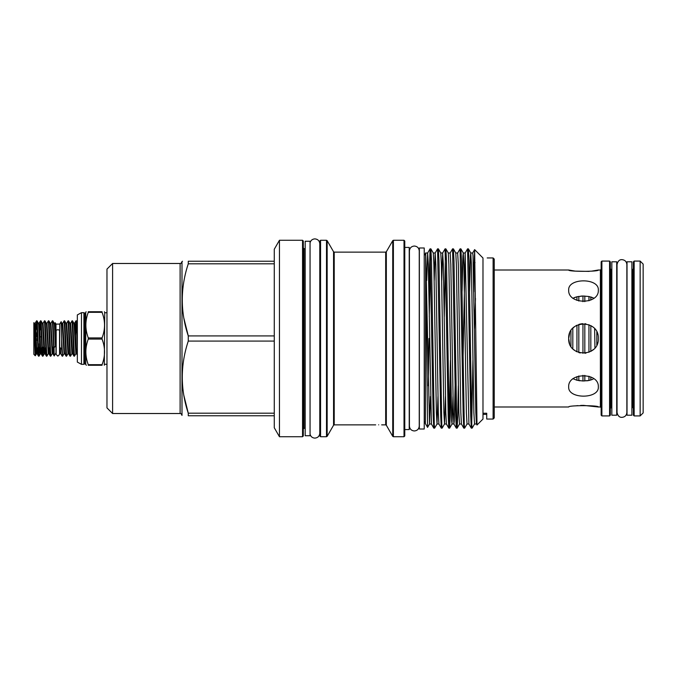 <?xml version="1.0" encoding="UTF-8"?>
<svg xmlns="http://www.w3.org/2000/svg" width="677" height="677" viewBox="0 0 677 677"><rect width="100%" height="100%" fill="white"/><g stroke="black" fill="none" stroke-linecap="round" stroke-linejoin="round"><path stroke-width="1.02" d="M56.166 330.621A1.684 0.838 0 0 1 57.858 329.792A1.684 0.838 0 0 1 59.542 330.621L59.542 354.443L57.858 356.127L56.166 354.443L56.166 330.621M627.02 338.5L627.02 415.213L631.895 415.213L631.895 261.787L627.02 261.787L627.02 338.5M611.83 338.5L611.83 415.213L616.705 415.213L616.705 261.787L611.83 261.787L611.83 338.5M305.175 241.257L305.175 435.743L310.058 435.743L310.058 241.257L305.175 241.257M77.339 347.995L76.323 323.166L75.951 320.83L75.282 331.104M74.411 356.204L73.7 353.834L72.058 320.796L72.777 323.166L74.411 356.204L75.849 353.766L76.535 353.766L77.339 355.154M70.476 356.204L69.765 353.834L68.123 320.796L68.834 323.166L70.476 356.204L71.914 353.766L72.591 353.766L73.988 356.17M66.541 356.204L65.821 353.834L64.18 320.796L64.899 323.166L66.541 356.204L67.971 353.766L68.656 353.766L70.044 356.17M75.494 335.792L76.188 321.583M75.993 320.796L76.713 323.166L77.339 337.552M72.058 320.796L70.62 323.234L72.591 353.766M68.123 320.796L66.684 323.234L68.656 353.766M64.18 320.796L62.749 323.234L64.433 351.752L64.713 353.766L66.109 356.17M60.253 353.03L60.253 347.766L60.778 353.766L59.728 352.903L59.728 324.097L55.979 324.097L55.192 322.726L55.463 346.37L54.075 347.606L54.185 355.984L55.979 352.903L55.979 324.097M60.253 347.766L61.641 349.222L61.641 339.253L61.158 321.668L59.728 324.097M54.075 354.773L52.366 320.796L53.077 323.166L54.075 347.606M50.783 356.204L50.064 353.834L48.422 320.796L49.142 323.166L50.783 356.204L52.214 353.766L52.899 353.766L53.551 347.166M46.84 356.204L46.129 353.834L44.487 320.796L45.207 323.166L46.84 356.204L48.279 353.766L48.964 353.766L49.616 347.166M42.905 356.204L42.194 353.834L40.552 320.796L41.263 323.166L42.575 353.834L42.947 356.17L43.573 347.166M43.184 347.166L42.71 355.417M38.97 356.204L38.251 353.834L36.609 320.796L37.328 323.166L38.64 353.834L39.012 356.17L39.63 347.166M39.241 347.166L38.775 355.417M52.366 320.796L50.927 323.234L52.62 351.752L52.899 353.766L54.185 355.984M48.422 320.796L46.992 323.234L48.685 351.752L48.964 353.766L50.352 356.17M44.487 320.796L43.057 323.234L44.741 351.752L45.02 353.766L45.672 347.166M40.273 329.834L40.738 321.583M40.552 320.796L39.884 329.834M36.609 320.796L35.949 329.792M35.695 347.445L35.28 355.763L34.662 338.5C34.4 325.078 34.129 320.356 33.85 324.317M35.28 355.763L33.85 354.333L33.85 322.667L34.772 325.248L36.084 351.752L36.465 353.766L37.142 353.766L37.802 347.166M36.389 332.847L36.389 336.816M40.087 336.816L41.475 336.816M88.272 339.084L88.272 337.916L102.049 337.916L102.049 339.084L88.272 339.084C85.082 347.597 85.082 356.127 88.272 364.675L102.049 364.675C105.35 356.161 105.35 347.631 102.049 339.084M106.974 312.715L104.723 312.715L104.317 365.267M102.049 364.675L102.049 365.267C105.35 365.267 105.35 365.267 102.049 365.267L88.272 365.267C85.09 365.267 85.09 365.267 88.272 365.267L88.272 364.675M84.997 313.18L84.608 363.82L84.997 313.18L85.725 312.622L85.725 364.378L86.351 365.267M84.608 363.82L83.906 364.328L83.906 312.672L81.46 312.672L77.339 314.923L77.339 362.077L81.46 364.328L81.46 312.672M419.359 338.5L419.359 429.015L424.234 429.015L424.234 247.985L419.359 247.985L419.359 338.5M112.594 413.52L106.974 407.892L106.974 269.107L112.594 263.48L112.594 413.52L180.116 413.52L180.116 263.48C180.742 263.768 181.368 263.141 181.995 261.601L182.477 261.229M404.017 240.276L404.77 241.029L404.77 435.971L404.017 436.724L404.017 240.276L393.388 240.276L393.388 436.724L392.736 436.343L392.736 240.657L393.388 240.276M302.551 240.276L303.304 241.029L303.304 338.5L303.304 247.968L304.049 248.721L304.049 428.279L303.304 429.032L303.304 338.5L303.304 435.971L302.551 436.724L302.551 240.276L279.449 240.276L279.449 436.724L274.27 427.754L274.27 249.246L279.449 240.276M319.806 435.971L319.806 241.029L320.56 240.276L320.56 436.724L319.806 435.971M180.116 413.52C180.742 413.232 181.368 413.859 181.995 415.399L181.995 261.601M183.856 395.461L188.274 413.19L188.274 415.771C180.294 415.771 180.294 415.771 188.274 415.771C180.294 415.771 180.294 415.771 188.274 415.771L274.27 415.771M274.27 413.19L188.274 413.19C180.294 389.25 180.294 365.208 188.274 341.081L274.27 341.081M274.27 335.919L188.274 335.919L188.274 341.081M404.77 429.573L409.23 429.573L409.23 247.427L404.77 247.427M476.777 421.06L476.422 423.997L474.535 423.997L472.123 428.152L471.793 424.987L468.992 260.857L468.399 248.874L467.579 248.848L470.71 416.143L471.302 428.126L472.123 428.152M471.725 423.574L472.927 360.359M471.302 428.126L468.916 423.997L467.028 423.997L464.617 428.152L464.287 424.987L461.494 260.857L460.893 248.874L460.081 248.848L463.203 416.143L463.796 428.126L464.617 428.152M458.329 385.805L457.745 416.143L457.144 428.126L456.789 424.987L453.988 260.857L453.395 248.874L452.574 248.848L455.706 416.143L456.298 428.126L457.119 428.152M450.823 385.805L450.239 416.143L449.646 428.126L449.283 424.987L446.49 260.857L445.889 248.874L445.077 248.848L448.199 416.143L448.792 428.126L449.613 428.152M449.223 423.574L450.417 360.359M445.466 396.544L444.527 423.997L442.115 428.152L441.785 424.987L438.984 260.857L438.391 248.874L437.57 248.848L440.702 416.143L441.294 428.126L442.115 428.152M437.968 396.544L437.02 423.997L434.609 428.152L434.279 424.987L431.486 260.857L430.885 248.874L430.073 248.848L433.195 416.143L433.788 428.126L434.609 428.152M473.875 291.195L473.883 291.77M468.916 423.997L465.167 253.003L467.579 248.848M463.796 428.126L461.418 423.997L460.825 412.564L458.321 264.436L457.66 253.003L460.081 248.848M455.113 385.805L454.259 421.28L453.912 423.997L453.319 412.564L450.823 264.436L450.163 253.003L452.574 248.848M445.466 253.426L444.273 316.641M448.792 428.126L446.414 423.997L445.821 412.564L443.317 264.436L442.656 253.003L445.077 248.848M441.294 428.126L438.908 423.997L438.315 412.564L435.819 264.436L435.159 253.003L437.57 248.848M430.462 253.426L429.269 316.641M428.863 291.195L430.073 248.848M493.11 257.945L493.11 419.055L494.235 417.929L494.235 259.071L493.11 257.945L487.203 257.945M378.663 424.817C382.53 424.877 382.53 424.877 378.663 424.817C374.787 424.877 374.787 424.877 378.663 424.817M427.559 427.365L425.359 423.557L425.698 252.885L429.523 423.997L427.576 427.365L425.63 253.274M493.11 419.055L486.729 419.055L486.729 413.249L482.98 413.249L482.98 258.005L474.628 249.618L474.23 262.473M482.98 413.249L482.98 419.055L477.006 425.004L474.645 249.61M474.442 328.54L475.474 298.455M474.222 262.617L473.883 290.577M598.324 386.931C599.247 399.21 567.775 399.21 568.688 386.931C567.766 372.189 599.23 372.155 598.324 386.931M494.235 406.995L568.688 406.995C567.766 405.235 599.23 405.235 598.324 406.995L583.515 405.371M583.472 405.371L580.604 405.438M577.828 405.616L575.222 405.887M569.67 333.194L568.688 338.5C567.766 319.409 599.23 319.358 598.324 338.5C599.247 357.617 567.775 357.617 568.688 338.5L569.552 343.476M574.578 350.322L573.571 349.493M575.932 351.236L576.939 351.786L576.939 325.214L575.941 325.764M580.468 323.995L578.818 324.444L578.818 352.556L580.265 352.954M574.587 326.669L573.021 328.032M573.165 298.159L575.45 297.186M580.824 296.128L582.948 296.01L576.939 296.754L572.818 298.354M590.894 296.983L593.847 298.159L588.948 296.509L582.948 296.01L582.948 301.68M591.732 271.122L598.324 270.005C599.247 271.765 567.775 271.765 568.688 270.005L575.264 271.122L589.168 271.392M598.324 290.069C599.247 304.828 567.775 304.828 568.688 290.069C567.766 277.807 599.23 277.782 598.324 290.069M585.935 323.885L584.818 323.741L584.818 353.259L585.952 353.115M590.987 351.295L593.551 349.4M597.766 334.463L596.826 332.001L596.826 344.999L597.723 342.68M568.917 341.056L569.67 343.806M572.818 378.646L576.939 380.246L582.948 380.99L588.948 380.491L593.018 379.247M601.142 415.17L601.142 261.83L601.887 261.077L601.887 415.923L601.142 415.17M609.579 261.077L609.579 415.923L610.324 415.17L610.324 261.83L609.579 261.077L601.887 261.077M633.401 415.17L633.401 261.83L634.146 261.077L634.146 415.923L633.401 415.17M640.146 261.077L643.15 264.081L643.15 412.919L640.146 415.923L640.146 261.077L634.146 261.077M633.401 268.769L632.648 269.514L632.648 407.486L633.401 408.231L633.401 338.5M611.83 407.486L610.324 408.231L610.324 338.5M572.818 328.243L572.818 348.757M592.502 326.729L590.826 325.612L590.826 351.388M594.948 347.919L594.634 328.717M570.939 346.353L570.939 330.647M576.939 300.376L576.939 296.754M576.939 380.246L576.939 376.624M579.969 380.787L578.818 380.626L578.818 375.963M578.818 301.037L578.818 296.374M582.948 353.309L582.948 323.691M582.948 380.99L582.948 375.32M584.818 380.965L584.818 375.363M584.818 301.637L584.818 296.035M588.948 300.8L588.948 296.509M588.948 352.285L588.948 324.715M586.773 380.821L588.948 380.491L588.948 376.2M590.826 380.042L590.826 376.954M590.826 300.046L590.826 296.958M569.552 333.524L568.688 338.5M582.508 323.716L581.086 323.885M474.086 262.608L475.051 262.634M183.848 318.173L188.274 335.919C180.294 311.979 180.294 287.937 188.274 263.81L274.27 263.81M274.27 261.229L188.274 261.229C180.294 261.229 180.294 261.229 188.274 261.229L188.274 263.81M428.981 338.5L428.321 385.805M102.049 337.916C105.35 329.394 105.35 320.864 102.049 312.325L88.272 312.325C85.082 320.83 85.082 329.36 88.272 337.916M88.272 312.325L88.272 311.733C85.09 311.733 85.09 311.733 88.272 311.733L102.049 311.733C105.35 311.733 105.35 311.733 102.049 311.733C105.35 311.733 105.35 311.733 102.049 311.733L102.049 312.325M86.097 311.733L85.725 312.622M53.669 347.166L52.341 347.166M39.748 347.166L38.301 347.166M39.681 345.837L38.251 345.837M38.183 344.153L39.604 344.153M37.65 340.184L36.389 340.184L36.321 341.369M36.389 338.5L36.389 340.184M61.641 339.253L62.597 356.204L64.036 353.766L64.713 353.766M62.597 356.204L61.641 349.222M385.678 252.132L386.33 251.759L386.33 425.241L385.678 424.868L385.678 252.132L334.21 252.132L334.21 424.868L333.558 425.241L333.558 251.759L327.152 240.657L327.152 436.343L326.5 436.724L326.5 240.276L320.56 240.276M598.324 406.995L600.389 406.995L600.389 270.005L601.142 269.251M611.077 407.486L611.077 269.514L610.324 268.769M474.535 423.997L473.875 412.564L471.378 264.436L470.786 253.003L470.439 255.72L469.576 291.195M467.028 423.997L466.377 412.564L463.872 264.436L463.28 253.003L462.933 255.72L462.078 291.195M461.418 423.997L459.531 423.997L458.871 412.564L456.374 264.436L455.782 253.003L453.395 248.874M452.972 396.544L452.024 423.997L451.686 421.28L448.868 264.436L448.276 253.003L445.889 248.874M446.414 423.997L444.527 423.997L443.867 412.564L441.37 264.436L440.778 253.003L438.391 248.874M438.908 423.997L437.02 423.997L436.369 412.564L433.864 264.436L433.272 253.003L430.885 248.874M430.462 396.544L429.523 423.997L431.41 423.997L428.313 264.436L427.652 253.003L426.713 280.456M477.006 425.004L476.422 423.997L475.829 412.564L473.011 255.72L472.664 253.003L470.786 253.003L468.399 248.874M460.893 248.874L463.28 253.003L465.167 253.003L463.026 360.359M440.778 253.003L442.656 253.003L441.717 280.456M433.272 253.003L435.159 253.003L434.211 280.456M37.04 320.83L38.428 323.234L38.707 325.248L40.028 351.752L40.4 353.766L40.738 350.872M40.975 320.83L42.372 323.234L42.651 325.248L43.963 351.752L44.343 353.766L44.682 350.872M44.919 320.83L46.307 323.234L46.586 325.248L48.279 353.766M48.854 320.83L50.25 323.234L50.53 325.248L52.214 353.766M52.798 320.83L54.185 323.234L54.465 325.248L55.463 346.37M34.493 323.234L35.179 323.234L35.551 325.248L36.863 351.752L37.142 353.766L38.538 356.17M38.428 323.234L39.114 323.234L39.494 325.248L40.806 351.752L41.085 353.766L41.737 347.166M54.185 323.234L54.871 323.234L55.463 328.692M61.158 321.668L62.343 325.248L64.036 353.766M64.611 320.83L65.999 323.234L66.278 325.248L67.971 353.766M68.546 320.83L69.943 323.234L70.222 325.248L71.914 353.766M72.49 320.83L73.878 323.234L74.157 325.248L75.849 353.766M73.878 323.234L74.563 323.234L74.935 325.248L76.535 353.766M621.96 259.655C624.939 259.943 626.58 261.584 626.868 264.563L626.868 412.437C626.58 415.416 624.939 417.057 621.96 417.345C619.43 417.472 617.788 415.839 617.043 412.437L617.043 264.563C617.788 261.161 619.43 259.528 621.96 259.655M616.705 269.514L617.043 264.563M419.359 255.864L419.249 250.947C418.953 247.968 417.32 246.326 414.332 246.039C411.354 246.326 409.712 247.968 409.424 250.947L409.23 254.366M409.424 250.947L409.424 426.053C409.712 429.032 411.354 430.674 414.332 430.961C417.32 430.674 418.953 429.032 419.249 426.053L419.249 250.947M419.359 421.136L419.249 426.053M409.424 426.045L409.23 422.634M310.058 242.848C310.726 240.386 312.325 239.066 314.873 238.888C317.86 239.184 319.493 240.817 319.789 243.805L319.789 433.195C319.493 436.183 317.86 437.816 314.873 438.112C312.325 437.934 310.726 436.614 310.058 434.152M84.608 313.18L83.906 312.672M83.906 364.328L81.46 364.328M106.974 364.285L104.723 364.285M334.21 252.132L333.558 251.759M302.551 436.724L279.449 436.724M305.175 428.279L304.049 428.279M326.5 436.724L320.56 436.724M333.558 425.241L327.152 436.343M386.33 425.241L392.736 436.343M404.017 436.724L393.388 436.724M385.678 424.868L381.659 424.868M375.659 424.868L334.21 424.868M424.234 255.559L425.359 253.613M609.579 415.923L601.887 415.923M632.648 407.486L631.895 407.486M640.146 415.923L634.146 415.923M632.648 269.514L631.895 269.514M611.83 269.514L611.077 269.514M600.389 406.995L601.142 407.749M600.389 270.005L598.324 270.005M568.688 270.005L494.235 270.005M424.234 421.441L425.359 423.387M386.33 251.759L392.736 240.657M305.175 248.721L304.049 248.721M112.594 263.48L180.116 263.48M459.531 423.997L457.144 428.126M456.298 428.126L453.912 423.997L452.024 423.997L449.646 428.126M474.628 249.618L472.664 253.003M433.788 428.126L431.41 423.997M430.039 248.874L427.652 253.003L425.774 253.003M457.66 253.003L455.782 253.003M450.163 253.003L448.276 253.003M326.5 240.276L327.152 240.657M104.41 311.733L104.723 312.715M84.997 363.82L85.725 364.378M486.729 414.392L482.98 414.392M35.314 355.755L36.465 353.766M39.012 356.17L40.4 353.766L41.085 353.766L42.473 356.17M42.947 356.17L44.343 353.766L45.02 353.766L46.417 356.17M42.372 323.234L43.057 323.234M46.307 323.234L46.992 323.234M50.25 323.234L50.927 323.234M35.179 323.234L36.566 320.83M39.114 323.234L40.51 320.83M54.871 323.234L55.167 322.726M76.425 320.83L77.339 322.404M62.064 323.234L62.749 323.234M65.999 323.234L66.684 323.234M69.943 323.234L70.62 323.234M60.778 353.766L62.166 356.17M74.563 323.234L75.951 320.83"/></g></svg>
